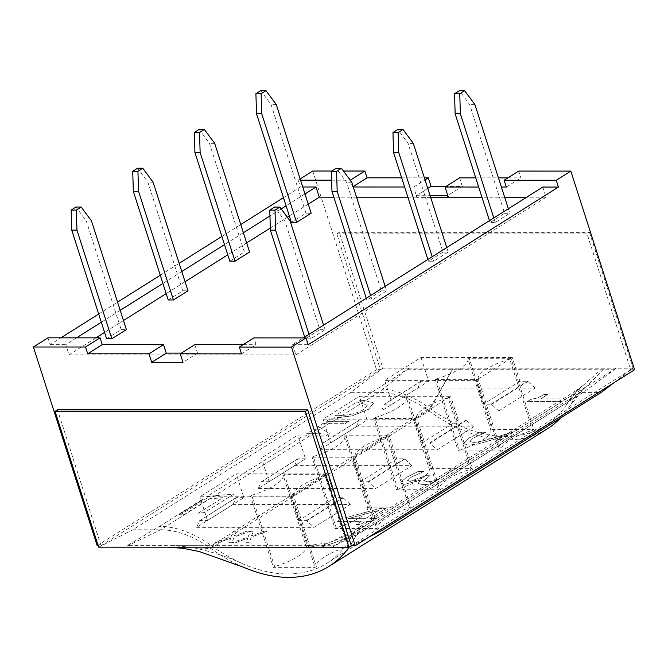 <?xml version="1.0" encoding="UTF-8"?>
<svg xmlns="http://www.w3.org/2000/svg" width="668" height="668" viewBox="0 0 668 668"><rect width="100%" height="100%" fill="white"/><g stroke="black" fill="none" stroke-linecap="round" stroke-linejoin="round"><path stroke-width="0.5" stroke-dasharray="3.34 2.5" d="M76.544 337.841L65.773 344.63L69.038 354.817L295.841 354.883L292.567 344.696L303.339 337.908M542.808 187.048L546.082 197.235L526.651 197.235M295.841 354.883L546.082 197.235M304.975 193.937L286.088 205.836M281.195 208.917L269.955 215.998M243.377 232.74L224.498 244.638M181.788 271.542L162.908 283.441M120.198 310.344L101.311 322.235M308.24 204.124L289.361 216.023M287.374 217.275L270.315 228.022M246.651 242.927L227.763 254.825M185.061 281.729L166.173 293.628M123.471 320.531L104.584 332.422M95.975 337.849L69.038 354.817M283.457 197.636L300.375 186.982L298.195 180.185L300.558 180.185M331.637 180.193L350.249 180.201M343.461 171.033L331.871 171.025M298.195 180.185L300.157 178.949M351.343 545.723L630.692 369.746L587.08 233.917L336.822 233.842L380.434 369.671L101.085 545.647L98.171 545.647M312.741 171.025L376.527 369.671L380.434 369.671M401.668 177.838L424.38 177.847M459.601 177.855L462.331 186.347L446.132 186.339M475.725 177.863L498.437 177.872M507.914 177.872L520.865 177.872L518.685 171.083M630.692 369.746L634.6 369.746M47.946 337.833L50.133 344.621L60.905 337.833M98.68 314.035L117.568 302.145M160.27 275.241L179.158 263.342M221.868 236.439L240.747 224.54M97.177 545.647L376.527 369.671M241.524 353.848L256.069 344.688L253.89 337.891M243.119 344.68L256.069 344.688M506.319 187.04L520.865 177.872M353.138 186.597L352.512 186.99L350.399 180.41M50.133 344.621L65.773 344.63M302.738 186.982L300.375 186.982M292.567 344.696L308.207 344.705M504.649 197.227L481.945 197.219M501.376 187.04L478.672 187.032M430.66 197.394L416.74 197.394L413.776 187.015L404.616 187.007M353.263 186.99L352.512 186.99M417.041 197.202L407.889 197.194M356.537 197.185L333.833 197.177M413.776 187.015L425.04 179.909M194.805 344.663L197.536 353.155L181.337 353.155M197.536 353.155L182.982 362.323M462.331 186.347L447.777 195.507M504.59 213.276L509.801 213.276L495.255 222.436L490.036 222.436L504.59 213.276L469.704 104.609L459.4 90.689M416.74 197.394L416.197 195.691L427.77 188.401M416.197 195.691L430.108 195.699M489.469 220.657L490.036 222.436M495.255 222.436L493.802 217.927M474.915 104.609L469.704 104.609M508.356 208.758L509.801 213.276M443.001 252.07L448.211 252.078L433.666 261.238L428.447 261.238L443.001 252.07L408.106 143.411L397.811 129.483M291.398 222.377L305.944 213.209L311.163 213.217M305.944 213.209L271.058 104.55L260.762 90.631M276.276 104.55L271.058 104.55M427.879 259.46L428.447 261.238M433.666 261.238L432.213 256.721M413.325 143.411L408.106 143.411M446.758 247.561L448.211 252.078M381.403 290.872L386.622 290.872L372.068 300.041L366.857 300.041L381.403 290.872L346.517 182.214L336.221 168.286M229.809 261.18L244.354 252.011L249.573 252.011M244.354 252.011L209.468 143.353L199.164 129.425M214.679 143.353L209.468 143.353M366.281 298.254L366.857 300.041M372.068 300.041L370.623 295.523M351.735 182.214L346.517 182.214M385.169 286.355L386.622 290.872M319.813 329.675L325.032 329.675L310.478 338.843L305.268 338.835L319.813 329.675L284.927 221.008L274.623 207.088M168.219 299.982L182.765 290.814L187.975 290.814M182.765 290.814L147.879 182.155L137.575 168.227M153.089 182.155L147.879 182.155M304.691 337.056L305.268 338.835M310.478 338.843L309.025 334.326M290.137 221.016L284.927 221.008M323.579 325.157L325.032 329.675M106.621 338.776L121.175 329.616L86.289 220.949L75.985 207.03M121.175 329.616L126.386 329.616M91.499 220.949L86.289 220.949M101.085 545.647L57.481 409.818M369.488 536.755L351.919 545.723M613.867 382.806L633.114 368.218L589.502 232.389L587.08 233.917M336.822 233.842L339.252 232.314L589.502 232.389M243.361 567.165A167.559 106.972 57.8 0 1 210.821 548.445A107.982 68.938 -122.2 0 0 160.596 529.799L132.732 529.791L350.967 392.316L382.856 368.143L339.252 232.314M132.732 529.791L98.664 547.175M350.967 392.316L378.831 392.325A107.982 68.938 57.8 0 1 429.056 410.962A167.559 106.972 -122.2 0 0 547.251 428.856M382.989 529.866L365.004 529.866A22.345 14.262 -122.2 0 0 360.461 530.868A22.345 14.262 -122.2 0 0 359.635 531.336A22.345 14.262 -122.2 0 0 356.036 535.452A167.559 106.972 57.8 0 1 349.113 547.15M560.385 418.118A167.559 106.972 -122.2 0 0 569.036 407.196A167.559 106.972 -122.2 0 0 574.271 397.969A22.345 14.262 57.8 0 1 576.985 394.487A22.345 14.262 57.8 0 1 577.87 393.853A22.345 14.262 57.8 0 1 583.239 392.383L601.225 392.392M633.114 368.218L616.28 368.21L583.239 392.383L365.004 529.866L332.088 547.242M616.28 368.21L408.933 368.151L378.831 392.325L160.596 529.799L124.741 547.184M408.933 368.151L382.856 368.143M159.502 526.409L202.287 499.455L203.239 499.372L178.615 514.886L180.56 514.761L210.111 496.149L207.214 496.349L302.905 436.07A111.706 71.317 57.8 0 1 305.393 436.12L309.159 433.749A111.706 71.317 -122.2 0 0 306.67 433.699L313.801 429.207L315.02 430.05L319.588 427.178L318.36 426.334L322.594 423.671A111.706 71.317 57.8 0 1 325.082 423.721L328.873 421.333A111.706 71.317 -122.2 0 0 326.385 421.274L331.345 418.151L333.733 418.268L337.774 415.721L335.403 415.596L355.601 402.871L358.215 402.846L362.265 400.299L359.66 400.316L406.511 369.68L613.85 369.738L566.447 398.879A26.06 16.642 -122.2 0 0 565.27 398.93L560.936 401.66A26.06 16.642 57.8 0 1 562.114 401.61L514.251 431.762A26.06 16.642 -122.2 0 0 513.174 431.804L491.406 446.09A26.06 16.642 57.8 0 1 491.506 446.09L452.253 470.815A26.06 16.642 -122.2 0 0 451.075 470.865L446.708 474.313L430.225 483.999L432.054 483.54L376.326 518.644A26.06 16.642 -122.2 0 0 375.149 518.694L370.815 521.424A26.06 16.642 57.8 0 1 371.993 521.374L334.509 545.714L127.162 545.656L159.502 526.409A111.706 71.317 57.8 0 1 163.635 526.551A111.706 71.317 57.8 0 1 211.464 545.698A163.835 104.592 -122.2 0 0 243.469 564.084A163.835 104.592 -122.2 0 0 327.028 563.191A163.835 104.592 -122.2 0 0 353.447 532.989A26.06 16.642 57.8 0 1 357.647 528.188A26.06 16.642 57.8 0 1 357.881 528.046A26.06 16.642 57.8 0 1 361.355 526.718A26.06 16.642 57.8 0 1 363.91 526.467M582.145 388.985A26.06 16.642 -122.2 0 0 579.59 389.235A26.06 16.642 -122.2 0 0 575.891 390.705A26.06 16.642 -122.2 0 0 575.599 390.889A26.06 16.642 -122.2 0 0 571.683 395.506A163.835 104.592 57.8 0 1 566.122 405.209A163.835 104.592 57.8 0 1 545.263 425.708A163.835 104.592 57.8 0 1 429.699 408.215A111.706 71.317 -122.2 0 0 381.879 389.068A111.706 71.317 -122.2 0 0 377.737 388.926M302.905 436.07L325.266 436.079L329.316 433.532L318.36 426.334M329.316 433.532L325.283 436.129L305.393 436.12M319.588 427.178L329.332 433.582M322.594 423.671L344.955 423.671L325.082 423.721M328.873 421.333L348.763 421.333L344.972 423.721M337.774 415.721L338.008 415.721C349.038 415.396 357.747 413.25 364.144 409.267L367.383 404.716L358.215 402.846M355.601 402.871L359.108 402.787L367.483 404.95L364.127 409.217C357.731 413.2 349.022 415.346 338 415.671L335.403 415.596M344.955 423.671L348.746 421.283L326.385 421.274M331.345 418.151L351.911 415.905L368.544 409.233L373.412 403.322L372.969 402.545L363.091 400.241L359.66 400.316M362.265 400.299L372.986 402.595L373.429 403.372L368.561 409.284L351.927 415.955L333.733 418.268M507.296 435.452L477.954 444.02L468.21 445.239L463.291 443.385L468.493 438.275L480.359 432.33L485.886 432.33L473.119 438.216L469.996 441.272L473.036 442.358C476.292 442.592 483.473 441.014 494.554 437.607L512.966 431.879M514.251 431.762L494.537 437.557C483.457 440.964 476.284 442.542 473.019 442.308L470.013 441.431L473.103 438.166L485.87 432.28L480.342 432.28L468.477 438.225L463.333 443.727L468.193 445.18L477.937 443.97L509.492 434.701L491.406 446.09M452.253 470.815L449.564 470.815L446.708 474.313M449.238 471.024L451.075 470.865M448.378 472.568L449.255 471.074M438.909 479.223L435.828 480.476M430.225 483.999L422.994 484.801L418.243 483.231L420.531 480.175L404.775 484.35L401.46 483.824L400.858 482.271L406.344 477.42L418.251 471.474L423.737 471.474L410.995 477.353L407.589 480.743L410.987 477.303L423.721 471.424L418.235 471.424L406.328 477.37L400.842 482.221L400.8 483.064L404.758 484.3L420.514 480.125L418.285 483.482L422.978 484.751L432.054 483.54M407.639 480.234L409.927 481.469L416.824 480.183L425.558 475.741L429.9 475.75L423.671 481.01L429.883 475.691L425.541 475.691L409.91 481.419L407.639 480.234M435.311 480.584L427.169 481.87L423.687 480.501L427.186 481.92L435.327 480.634M313.801 429.207L320.64 433.707L306.67 433.699M566.447 398.879L540.688 398.871L547.693 394.454L544.119 394.454L537.506 397.936L530.818 399.389L527.319 401.602L562.114 401.61M376.326 518.644L369.755 518.644L385.845 508.507L379.808 508.507L341.482 518.744L337.323 521.366L361.204 521.374L356.211 524.514L360.428 524.514L365.413 521.374L371.993 521.374M202.287 499.455L203.239 499.372L178.615 514.878L184.685 514.343L209.309 498.829L222.962 497.627L198.338 513.133L204.408 512.598L233.959 493.986L207.214 496.349M196.659 527.336L313.968 527.369L350.341 504.457L233.032 504.423L196.659 527.336L199.607 520.748A0.743 0.476 57.8 0 1 199.907 520.547L207.514 520.547L243.887 497.635L236.255 473.862L327.495 473.896L291.123 496.808L199.882 496.775L236.255 473.862M258.257 488.533L375.558 488.567L411.931 465.654L294.63 465.621L258.257 488.533L261.196 481.945A0.743 0.476 57.8 0 1 261.505 481.745L269.104 481.745L305.476 458.832L297.844 435.068L389.085 435.093L352.712 458.006L261.472 457.981L297.844 435.068M319.847 449.731L437.156 449.773L473.529 426.86L356.219 426.819L319.847 449.731L322.786 443.143A0.743 0.476 57.8 0 1 323.095 442.942L330.702 442.951L367.074 420.03L359.442 396.266L450.683 396.291L414.31 419.203L323.07 419.178L359.442 396.266M381.436 410.937L498.745 410.97L535.118 388.058L417.809 388.024L381.436 410.937L384.384 404.34A0.743 0.476 57.8 0 1 384.684 404.148L392.291 404.148L384.659 380.376L421.032 357.464L512.272 357.489L475.9 380.401L384.659 380.376M251.51 535.744L253.431 531.252L250.341 531.252L248.129 536.897L232.155 542.708L235.42 542.708L247.928 538.132L245.991 542.708L249.081 542.708L251.327 536.98L267.058 531.252L263.793 531.252L251.51 535.744L263.81 531.302L267.075 531.302L251.343 537.03L249.097 542.758L246.008 542.758L247.945 538.183L235.437 542.758L232.172 542.758L248.145 536.947L250.358 531.302L253.448 531.302L251.527 535.794M234.351 535.736L236.272 531.244L233.182 531.244L230.969 536.888L214.996 542.7L218.261 542.7L230.769 538.124L228.832 542.708L231.921 542.708L234.167 536.972L249.899 531.252L246.634 531.244L234.351 535.736L246.651 531.302L249.916 531.302L234.184 537.022L231.938 542.758L228.848 542.758L230.786 538.174L218.277 542.75L215.012 542.75L230.986 536.938L233.199 531.294L236.288 531.294L234.368 535.794M369.755 518.644L375.149 518.694M210.111 496.149L233.975 494.036L204.425 512.648L198.354 513.183L222.978 497.677L209.326 498.879L184.702 514.393L180.56 514.761M560.936 401.66L527.336 401.652L530.835 399.439L537.523 397.986L544.136 394.504L547.71 394.504L540.704 398.921L565.27 398.93M370.815 521.424L365.429 521.424L360.444 524.572L356.228 524.564L361.221 521.424L337.34 521.416L341.498 518.802L379.825 508.557L385.862 508.557L369.763 518.694M365.555 518.694L378.556 510.502L347.936 518.685L365.555 518.694L347.919 518.635L378.556 510.502M378.539 510.452L365.538 518.644M309.159 433.749L320.657 433.757L315.02 430.05M307.338 545.956L306.128 546.716A33.509 9.628 162.2 0 1 274.606 566.573L273.387 567.341L315.104 567.349L316.315 566.589A33.509 9.628 162.2 0 1 347.836 546.733L349.047 545.965L307.338 545.956L284.443 474.639L283.232 475.407L306.128 546.716M283.232 475.407A33.509 9.628 162.2 0 1 251.711 495.264L274.606 566.573M251.711 495.264L250.5 496.032L273.387 567.341M250.5 496.032L292.208 496.04L315.104 567.349M292.208 496.04L293.419 495.28L316.315 566.589M293.419 495.28A33.509 9.628 162.2 0 1 324.94 475.416L347.836 546.733M324.94 475.416L326.151 474.656L349.047 545.965M326.151 474.656L284.443 474.639M368.928 507.154L367.717 507.914A33.509 9.628 162.2 0 1 336.196 527.778L334.985 528.538L376.694 528.555L377.904 527.787A33.509 9.628 162.2 0 1 409.426 507.93L410.636 507.162L368.928 507.154L346.032 435.845L344.822 436.605L367.717 507.914M344.822 436.605A33.509 9.628 162.2 0 1 313.3 456.461L336.196 527.778M313.3 456.461L312.09 457.229L334.985 528.538M312.09 457.229L353.798 457.238L376.694 528.555M353.798 457.238L355.009 456.478L377.904 527.787M355.009 456.478A33.509 9.628 162.2 0 1 386.53 436.621L409.426 507.93M386.53 436.621L387.749 435.853L410.636 507.162M387.749 435.853L346.032 435.845M430.526 468.351L429.307 469.12A33.509 9.628 162.2 0 1 397.786 488.976L396.575 489.736L438.283 489.753L439.494 488.984A33.509 9.628 162.2 0 1 471.015 469.128L472.234 468.368L430.526 468.351L407.63 397.042L406.411 397.802L429.307 469.12M406.411 397.802A33.509 9.628 162.2 0 1 374.89 417.667L397.786 488.976M374.89 417.667L373.679 418.427L396.575 489.736M373.679 418.427L415.387 418.444L438.283 489.753M415.387 418.444L416.598 417.675L439.494 488.984M416.598 417.675A33.509 9.628 162.2 0 1 448.128 397.819L471.015 469.128M448.128 397.819L449.339 397.059L472.234 468.368M449.339 397.059L407.63 397.042M350.341 504.457L343.168 497.86A0.743 0.476 -122.2 0 0 342.734 497.66L335.127 497.66L298.755 520.572L291.123 496.808M335.127 497.66L327.495 473.896M207.514 520.547L199.882 496.775M411.931 465.654L404.758 459.066A0.743 0.476 -122.2 0 0 404.324 458.866L396.717 458.858L360.344 481.778L352.712 458.006M396.717 458.858L389.085 435.093M269.104 481.745L261.472 457.981M473.529 426.86L466.347 420.264A0.743 0.476 -122.2 0 0 465.913 420.063L458.315 420.063L421.934 442.976L414.31 419.203M458.315 420.063L450.683 396.291M330.702 442.951L323.07 419.178M492.116 429.549L490.905 430.317A33.509 9.628 162.2 0 1 459.375 450.174L458.165 450.942L499.873 450.95L501.084 450.19A33.509 9.628 162.2 0 1 532.613 430.326L533.824 429.566L492.116 429.549L469.22 358.24L468.009 359.008L490.905 430.317M468.009 359.008A33.509 9.628 162.2 0 1 436.48 378.865L459.375 450.174M436.48 378.865L435.269 379.624L458.165 450.942M435.269 379.624L476.977 379.641L499.873 450.95M476.977 379.641L478.196 378.881L501.084 450.19M478.196 378.881A33.509 9.628 162.2 0 1 509.717 359.017L532.613 430.326M509.717 359.017L510.928 358.257L533.824 429.566M510.928 358.257L469.22 358.24M298.755 520.572L306.361 520.581A0.743 0.476 57.8 0 1 306.796 520.773L313.968 527.369M243.887 497.635L236.28 497.635A0.743 0.476 -122.2 0 0 235.979 497.827L233.032 504.423M360.344 481.778L367.951 481.778A0.743 0.476 57.8 0 1 368.385 481.979L375.558 488.567M305.476 458.832L297.878 458.832A0.743 0.476 -122.2 0 0 297.569 459.033L294.63 465.621M421.934 442.976L429.541 442.976A0.743 0.476 57.8 0 1 429.975 443.176L437.156 449.773M367.074 420.03L359.467 420.03A0.743 0.476 -122.2 0 0 359.159 420.23L356.219 426.819M535.118 388.058L527.937 381.461A0.743 0.476 -122.2 0 0 527.503 381.261L519.904 381.261L483.532 404.173L491.13 404.173A0.743 0.476 57.8 0 1 491.565 404.374L498.745 410.97M519.904 381.261L512.272 357.489M392.291 404.148L428.664 381.236L421.032 357.464M428.664 381.236L421.057 381.228A0.743 0.476 -122.2 0 0 420.756 381.428L417.809 388.024M483.532 404.173L475.9 380.401M453.18 368.16L429.056 410.962L210.821 548.445L170.532 547.242M576.993 394.504L584.909 387.724L574.271 397.969L356.036 535.452L320.974 547.242M584.909 387.724L605.166 368.21M452.278 369.688L429.699 408.215L211.464 545.698L172.928 545.664L191.09 547.267C209.727 550.991 227.187 556.603 243.469 564.084M575.616 390.905L582.822 385.678L571.683 395.506L353.447 532.989L321.542 545.714M582.822 385.678L600.891 369.738M343.168 497.86L306.796 520.773M306.361 520.581L342.734 497.66M199.607 520.748L235.979 497.827M236.28 497.635L199.907 520.547M404.758 459.066L368.385 481.979M367.951 481.778L404.324 458.866M261.196 481.945L297.569 459.033M297.878 458.832L261.505 481.745M466.347 420.264L429.975 443.176M429.541 442.976L465.913 420.063M322.786 443.143L359.159 420.23M359.467 420.03L323.095 442.942M491.13 404.173L527.503 381.261M527.937 381.461L491.565 404.374M421.057 381.228L384.684 404.148M384.384 404.34L420.756 381.428M577.87 393.853L359.635 531.336M360.478 530.885C350.391 536.103 333.407 543.435 331.336 543.76M331.47 543.71L327.262 544.963L307.789 547.234M568.911 407.388L581.778 390.914L585.085 387.557M575.891 390.705L357.647 528.188M566.013 405.367C575.532 392.776 581.16 386.196 582.888 385.628M357.889 528.062L332.413 541.381M307.205 545.706L328.13 542.884L332.539 541.33M545.263 425.708L327.028 563.191M199.732 520.597L236.105 497.685M261.322 481.795L297.694 458.883M322.911 442.993L359.292 420.08M420.882 381.278L384.509 404.19"/><path stroke-width="1" d="M504.131 180.251L556.269 180.268L570.823 171.1L518.685 171.083L504.131 180.251L506.319 187.04L501.376 187.04M303.339 337.908L542.808 187.048L558.456 187.057L308.207 344.705L306.027 337.908L253.89 337.891L239.344 347.059L291.473 347.076L306.027 337.908M333.833 197.177L319.287 197.169L316.014 186.982L304.975 193.937M286.088 205.836L281.195 208.917M269.955 215.998L243.377 232.74M224.498 244.638L181.788 271.542M162.908 283.441L120.198 310.344M101.311 322.235L76.544 337.841M319.287 197.169L308.24 204.124M289.361 216.023L287.374 217.275M270.315 228.022L246.651 242.927M227.763 254.825L185.061 281.729M166.173 293.628L123.471 320.531M104.584 332.422L95.975 337.849M100.083 337.849L47.946 337.833L33.4 347.001L85.537 347.009L100.083 337.849L102.262 344.638L87.717 353.806L85.537 347.009M300.558 180.185L331.637 180.193M350.249 180.201L364.878 171.033L343.461 171.033M331.871 171.025L312.741 171.025L300.157 178.949M364.878 171.033L367.058 177.83L401.668 177.838M424.38 177.847L428.322 177.847L431.044 186.339L446.132 186.339M478.672 187.032L445.055 187.023L459.601 177.855L475.725 177.863M498.437 177.872L507.914 177.872M291.473 347.076L355.259 545.723L634.6 369.746L570.823 171.1M60.905 337.833L98.68 314.035M117.568 302.145L160.27 275.241M179.158 263.342L221.868 236.439M240.747 224.54L283.457 197.636M98.171 545.647L97.177 545.647L33.4 347.001M556.269 180.268L558.456 187.057M243.119 344.68L194.805 344.663L180.26 353.831L182.982 362.323L151.703 362.315L166.257 353.147L163.526 344.655L148.981 353.823L87.717 353.806M239.344 347.059L241.524 353.848L180.26 353.831M367.058 177.83L353.138 186.597M316.014 186.982L302.738 186.982M445.055 187.023L448.328 197.21L430.66 197.394M526.651 197.235L504.649 197.227M481.945 197.219L448.328 197.21M404.616 187.007L353.263 186.99M407.889 197.194L356.537 197.185M425.04 179.909L428.322 177.847M102.262 344.638L163.526 344.655M181.337 353.155L166.257 353.147M427.77 188.401L431.044 186.339M151.703 362.315L148.981 353.823M430.108 195.699L447.777 195.507M448.019 197.402L447.476 195.699M296.609 222.377L291.398 222.377L256.512 113.719L255.911 93.679L260.762 90.631L265.973 90.631L276.276 104.55L311.163 213.217L296.609 222.377L261.722 113.719L256.512 113.719M493.802 217.927L460.369 113.777L459.768 93.745L464.611 90.689L459.4 90.689L454.549 93.745L455.15 113.777L489.469 220.657M460.369 113.777L455.15 113.777M459.768 93.745L454.549 93.745M464.611 90.689L474.915 104.609L508.356 208.758M261.722 113.719L261.121 93.687L255.911 93.679M261.121 93.687L265.973 90.631M235.019 261.18L229.809 261.18L194.922 152.513L194.321 132.481L199.164 129.425L204.383 129.433L214.679 143.353L249.573 252.011L235.019 261.18L200.133 152.521L194.922 152.513M432.213 256.721L398.771 152.58L398.17 132.548L403.021 129.492L397.811 129.483L392.959 132.54L393.561 152.58L427.879 259.46M398.771 152.58L393.561 152.58M398.17 132.548L392.959 132.54M403.021 129.492L413.325 143.411L446.758 247.561M200.133 152.521L199.532 132.481L194.321 132.481M199.532 132.481L204.383 129.433M173.429 299.982L168.219 299.982L133.324 191.315L132.723 171.284L137.575 168.227L142.793 168.227L153.089 182.155L187.975 290.814L173.429 299.982L138.543 191.315L133.324 191.315M370.623 295.523L337.181 191.382L336.58 171.342L341.431 168.286L336.221 168.286L331.37 171.342L331.971 191.374L366.281 298.254M337.181 191.382L331.971 191.374M336.58 171.342L331.37 171.342M341.431 168.286L351.735 182.214L385.169 286.355M138.543 191.315L137.942 171.284L132.723 171.284M137.942 171.284L142.793 168.227M111.84 338.785L106.621 338.776L71.735 230.118L71.134 210.086L75.985 207.03L81.195 207.03L91.499 220.949L126.386 329.616L111.84 338.785L76.954 230.118L71.735 230.118M309.025 334.326L275.592 230.176L274.991 210.144L279.842 207.088L274.623 207.088L269.78 210.144L270.381 230.176L304.691 337.056M275.592 230.176L270.381 230.176M274.991 210.144L269.78 210.144M279.842 207.088L290.137 221.016L323.579 325.157M76.954 230.118L76.352 210.086L71.134 210.086M76.352 210.086L81.195 207.03M355.259 545.723L351.343 545.723L307.739 409.893L305.309 411.421L55.052 411.346L57.481 409.818L307.739 409.893M349.113 547.15A167.559 106.972 57.8 0 1 329.015 566.339A167.559 106.972 57.8 0 1 243.361 567.165L199.273 551.534L182.665 548.269L167.451 547.192L98.664 547.175L55.052 411.346M167.451 547.192L348.921 547.251L305.309 411.421M613.867 382.806L601.225 392.392L382.989 529.866L369.488 536.755M351.919 545.723L348.921 547.251M329.015 566.339L547.251 428.856A167.559 106.972 -122.2 0 0 560.385 418.118M170.49 547.242L168.979 547.192"/></g></svg>
